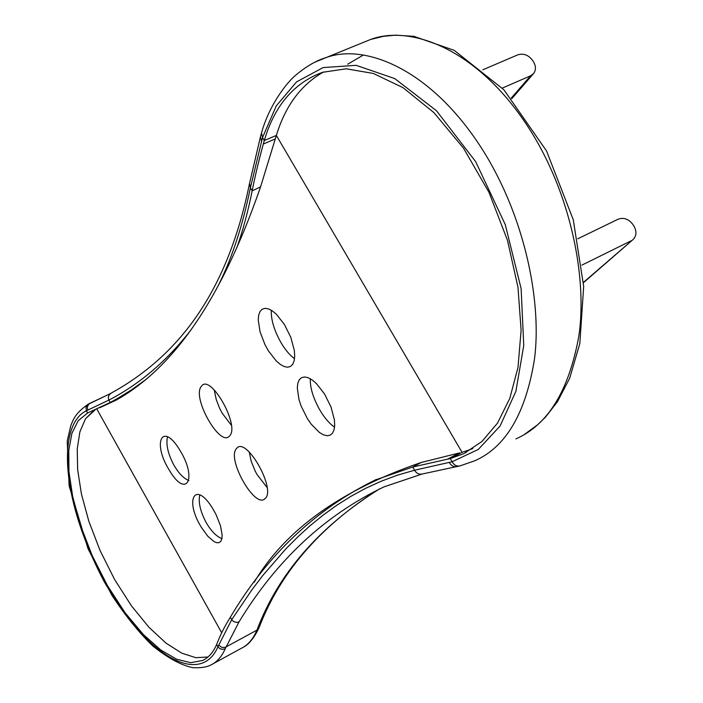 <?xml version="1.0" encoding="UTF-8"?>
<svg xmlns="http://www.w3.org/2000/svg" width="703" height="703" viewBox="0 0 703 703"><rect width="100%" height="100%" fill="white"/><g stroke="black" fill="none" stroke-linecap="round" stroke-linejoin="round"><path stroke-width="1.05" d="M167.499 436.677C165.82 444.358 167.947 453.822 173.869 465.07C178.676 473.347 183.685 478.506 188.887 480.544M271.314 310.251C270.901 319.373 274.047 330.041 280.761 342.247C285.198 349.83 289.794 355.287 294.539 358.618M249.24 452.011L251.217 461.291L255.251 471.203L256.964 474.42L267.114 487.548M214.23 389.866L216.225 399.506L219.529 408.065L222.104 413.065L231.366 425.262M199.793 494.754C198.176 502.197 200.285 511.441 206.111 522.461C211.155 531.125 216.427 536.503 221.92 538.595M310.313 378.759C309.979 387.52 313.081 397.819 319.61 409.647C324.417 417.828 329.399 423.654 334.566 427.108M191.278 329.496C167.516 360.393 140.038 383.935 108.842 400.112L86.407 410.763L85.968 407.476L86.794 405.473L88.376 404.04L109.826 393.882M511.257 98.104L530.598 75.792L533.753 73.349C536.02 70.019 535.985 66.258 533.63 62.057L532.83 60.748C528.665 55.054 523.656 53.077 517.803 54.834L482.829 69.799M530.598 75.792L502.311 88.095M577.743 238.8L618.148 219.195C623.93 217.174 628.948 219.081 633.21 224.925L634.036 226.261C636.769 231.313 636.558 235.637 633.394 239.248L583.472 282.351M581.952 265.075L631.294 240.734M383.891 486.915C324.76 515.29 276.464 560.282 239.02 621.9L225.224 648.746C221.691 656.725 216.911 662.129 210.882 664.968C206.972 667.129 200.988 668.035 192.93 667.683C181.295 665.363 167.859 658.078 152.639 645.846C138.526 632.094 124.853 615.072 111.61 594.8L87.954 548.551L69.131 485.826L67.233 441.018L70.775 425.684C73.771 418.426 75.502 413.153 88.376 404.04L90.002 403.311M275.629 137.902L276.349 135.433L264.302 140.521C274.601 105.573 294.012 82.831 322.536 72.304L346.236 68.806L373.275 73.437L402.96 87.62L433.909 112.621L463.664 148.386L489.042 192.464L507.469 240.303L517.97 287.255L521.116 330.173L517.997 367.449L509.763 398.443L497.496 423.136L481.915 441.519L463.672 453.734L450.28 458.558L412.714 467.038L375.121 480.061C315.48 509.341 267.219 555.062 230.32 617.243C224.828 626.083 220.487 634.607 217.306 642.832L216.638 644.502C213.237 652.349 208.58 657.674 202.657 660.46L190.75 662.683L176.681 659.256L160.741 649.967L143.333 634.519L125.152 612.849L107.489 585.704L92.084 555.37L80.344 524.904L72.69 496.608L68.938 471.608L68.78 450.438L71.908 433.329L78.209 420.675L87.647 412.977L86.407 410.763C58.138 424.111 59.447 496.872 104.193 581.636C151.338 663.421 202.262 683.861 217.912 646.795L231.7 619.703L252.061 589.606L262.869 575.423L285.673 549.069L297.729 536.951L310.251 525.589L323.283 514.991L336.851 505.202L351.017 496.274L365.815 488.242L381.29 481.186L397.52 475.149L414.559 470.228L452.143 461.748L478.321 449.419L500.07 426.044L515.879 391.378L523.753 345.463L521.125 288.652L505.264 224.617L475.623 161.585L436.475 110.731L394.77 78.613L356.149 65.326L323.09 67.585L296.543 81.908L276.297 105.854L262.535 137.498L250.391 187.806C242.184 227.983 230.725 262.008 216.023 289.882M99.668 407.766L116.153 400.139C167.059 371.562 217.596 310.946 260.585 186.813L276.349 135.433L462.064 452.345L472.882 448.593L462.064 452.345L450.28 458.558L452.143 461.748C454.05 465.21 456.722 466.581 460.149 465.852L474.745 460.781C505.923 447.126 525.844 413.162 534.508 358.89C541.556 305.084 526.793 223.308 486.16 155.583C434.331 69.852 365.604 42.804 325.981 57.637L325.981 57.637C316.499 60.432 306.561 66.161 296.183 74.808C286.991 82.066 269.038 105.239 261.498 133.043L261.63 132.603M276.349 135.433C285.392 105.758 301.13 84.606 323.582 71.978C301.139 84.597 285.392 105.749 276.349 135.433M207.991 657.006L195.821 657.683L181.743 653.14L166.022 643.122L149.054 627.401L131.523 605.942L114.651 579.588L100.019 550.431L88.815 521.204L81.416 493.954L77.646 469.683L77.233 448.909L79.887 431.835L85.494 418.803L94.026 410.297M236.841 247.746C242.878 230.549 247.983 211.585 252.166 190.847C254.943 176.743 258.66 161.136 263.3 144.036L264.302 140.521L262.535 137.498L261.498 133.043L260.549 136.4M87.647 412.977L110.178 402.494L118.253 398.03L131.391 389.928L146.637 378.987M421.211 462.477L412.714 467.038L414.559 470.228C416.492 473.488 419.181 474.727 422.635 473.919L456.335 466.678M260.558 186.91L252.166 190.847L250.391 187.806L249.53 183.369M254.187 582.277C285.146 529.992 340.788 490.061 421.097 462.504L459.56 452.908M118.482 398.812L110.178 402.494L108.631 399.594L108.306 397.423L109.088 394.919L110.969 393.267M102.91 406.185L117.911 399.137M85.546 418.716L95.204 409.787M324.566 393.996L316.376 383.522L312.167 379.945L308.151 377.713L304.557 376.949L301.552 377.652L299.267 379.796L297.826 383.249L297.29 387.836L298.942 399.436L301.051 405.877L307.316 418.522L311.165 424.102L319.399 432.45L323.38 434.797L327 435.737L330.085 435.219L332.475 433.25L334.039 429.92L334.69 425.377L334.391 419.849L331.016 407.002L324.566 393.996M201.366 386.342C191.488 397.186 220.25 447.996 229.538 435.965C240.435 425.93 210.074 372.608 201.366 386.342M236.621 448.435C226.102 458.294 255.154 509.622 265.084 498.576C276.657 489.569 245.971 435.693 236.621 448.435M284.425 324.496L276.411 314.285L272.316 310.893L268.441 308.872L264.987 308.318L262.122 309.25L259.978 311.605L258.669 315.252L258.238 319.997L260.048 331.807L265.013 344.734L268.405 350.85L276.2 360.903L280.225 364.347L284.074 366.491L287.553 367.221L290.488 366.474L292.738 364.295L294.162 360.762L294.706 356.052L294.311 350.402L290.84 337.431L284.425 324.496M180.1 450.588C162.718 421.053 151.769 441.967 169.072 469.806C185.794 498.91 197.938 479.639 180.1 450.588M213.202 509.394C195.636 479.516 183.808 499.077 201.33 527.285L207.772 536.213L214.125 541.688L216.876 542.751L219.169 542.611L220.865 541.257L221.884 538.753L222.166 535.203L220.487 525.73L216.129 514.745L213.202 509.394M515.905 438.909C547.962 424.814 568.929 390.604 578.806 336.28C586.97 282.588 573.261 201.225 532.883 134.501C481.335 49.992 411.58 24.113 370.586 39.465L359.101 44.148M241.111 648.421C247.834 645.231 253.106 639.132 256.938 630.125L225.417 647.27L221.946 647.463L218.607 645.108M225.224 648.746L222.412 649.37L220.109 648.755L218.264 647.27L216.638 644.502M314.716 62.242L325.955 57.646M375.789 491.133C318.696 527.979 279.785 573.507 259.038 627.717L256.938 630.125C278.212 573.85 319.144 526.74 379.734 488.787M465.509 452.767L466.027 452.618M230.32 617.243L232.06 620.187L233.941 621.716L236.823 622.427L239.02 621.9M459.287 452.969L447.512 459.191M275.33 138.922L263.3 144.036M221.709 632.77L96.856 409.058M374.576 480.298L375.165 479.956M459.49 466.01L456.994 466.555C453.663 467.126 451.098 465.738 449.305 462.389M261.507 141.092L260.444 136.821L249.433 183.852C226.304 298.16 173.861 358.723 110.529 393.495L89.017 403.926L87.304 406.782L87.699 410.201M511.758 98.692L533.146 74.043M632.682 239.872L583.49 282.659M241.094 648.43L213.273 663.658M524.728 434.208L537.619 424.77L545.546 417.072L557.444 401.738L569.694 378.179L579.826 343.556L583.675 286.446L573.288 219.802L546.539 150.943L503.919 89.808L454.243 50.361L413.918 36.336L395.754 35.15L383.53 36.31L370.586 39.465L326.007 57.628M204.977 659.194L202.657 660.46M376.29 479.437L375.121 480.061M363.249 55.115L347.695 64.193M421.791 474.13L383.926 486.898M258.897 628.069C254.117 637.885 249.02 644.212 243.607 647.05"/></g></svg>
